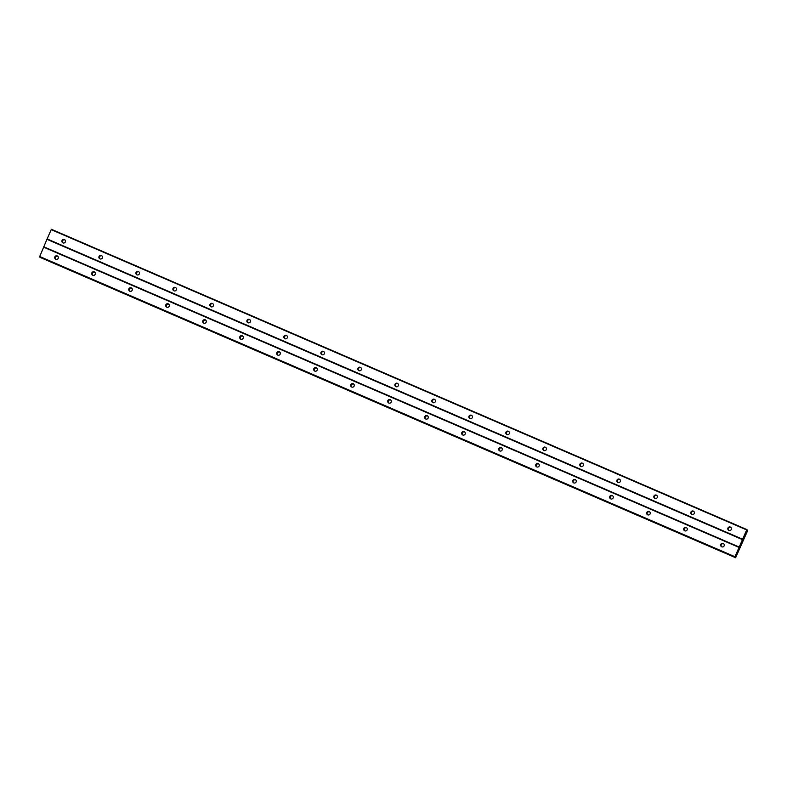 <?xml version="1.0" encoding="UTF-8"?>
<svg xmlns="http://www.w3.org/2000/svg" width="787" height="787" viewBox="0 0 787 787"><rect width="100%" height="100%" fill="white"/><g stroke="black" fill="none" stroke-linecap="round" stroke-linejoin="round"><path stroke-width="1.18" d="M730.966 527.516A1.83 1.81 -52.1 0 0 728.752 530.359M728.88 530.418A1.83 1.81 -52.1 0 0 730.739 527.3A1.83 1.81 -52.1 0 0 728.054 527.821A1.83 1.81 -52.1 0 0 728.88 530.418M65.046 239.996A1.83 1.81 -52.1 0 0 62.832 242.839M62.97 242.898A1.83 1.81 -52.1 0 0 64.819 239.779A1.83 1.81 -52.1 0 0 62.143 240.301A1.83 1.81 -52.1 0 0 62.97 242.898M102.044 255.962A1.83 1.81 -52.1 0 0 99.831 258.805M99.959 258.874A1.83 1.81 -52.1 0 0 101.818 255.755A1.83 1.81 -52.1 0 0 99.132 256.277A1.83 1.81 -52.1 0 0 99.959 258.874M139.043 271.938A1.83 1.81 -52.1 0 0 136.82 274.781M136.958 274.84A1.83 1.81 -52.1 0 0 138.817 271.731A1.83 1.81 -52.1 0 0 136.131 272.243A1.83 1.81 -52.1 0 0 136.958 274.84M176.032 287.914A1.83 1.81 -52.1 0 0 173.819 290.757M173.957 290.816A1.83 1.81 -52.1 0 0 175.806 287.698A1.83 1.81 -52.1 0 0 173.12 288.219A1.83 1.81 -52.1 0 0 173.957 290.816M213.031 303.88A1.83 1.81 -52.1 0 0 210.818 306.723M210.946 306.792A1.83 1.81 -52.1 0 0 212.805 303.674A1.83 1.81 -52.1 0 0 210.119 304.195A1.83 1.81 -52.1 0 0 210.946 306.792M250.03 319.856A1.83 1.81 -52.1 0 0 247.807 322.7M247.944 322.768A1.83 1.81 -52.1 0 0 249.794 319.65A1.83 1.81 -52.1 0 0 247.118 320.171A1.83 1.81 -52.1 0 0 247.944 322.768M287.019 335.833A1.83 1.81 -52.1 0 0 284.805 338.676M284.943 338.735A1.83 1.81 -52.1 0 0 286.793 335.626A1.83 1.81 -52.1 0 0 284.107 336.138A1.83 1.81 -52.1 0 0 284.943 338.735M324.018 351.809A1.83 1.81 -52.1 0 0 321.804 354.652M321.932 354.711A1.83 1.81 -52.1 0 0 323.791 351.592A1.83 1.81 -52.1 0 0 321.106 352.114A1.83 1.81 -52.1 0 0 321.932 354.711M361.007 367.775A1.83 1.81 -52.1 0 0 358.793 370.618M358.931 370.687A1.83 1.81 -52.1 0 0 360.78 367.568A1.83 1.81 -52.1 0 0 358.105 368.09A1.83 1.81 -52.1 0 0 358.931 370.687M398.006 383.751A1.83 1.81 -52.1 0 0 395.792 386.594M395.92 386.663A1.83 1.81 -52.1 0 0 397.779 383.544A1.83 1.81 -52.1 0 0 395.094 384.056A1.83 1.81 -52.1 0 0 395.92 386.663M435.004 399.727A1.83 1.81 -52.1 0 0 432.791 402.57M432.919 402.629A1.83 1.81 -52.1 0 0 434.778 399.511A1.83 1.81 -52.1 0 0 432.093 400.032A1.83 1.81 -52.1 0 0 432.919 402.629M471.993 415.703A1.83 1.81 -52.1 0 0 469.78 418.546M469.918 418.605A1.83 1.81 -52.1 0 0 471.767 415.487A1.83 1.81 -52.1 0 0 469.091 416.008A1.83 1.81 -52.1 0 0 469.918 418.605M508.992 431.67A1.83 1.81 -52.1 0 0 506.779 434.513M506.907 434.581A1.83 1.81 -52.1 0 0 508.766 431.463A1.83 1.81 -52.1 0 0 506.08 431.984A1.83 1.81 -52.1 0 0 506.907 434.581M545.991 447.646A1.83 1.81 -52.1 0 0 543.768 450.489M543.906 450.558A1.83 1.81 -52.1 0 0 545.765 447.439A1.83 1.81 -52.1 0 0 543.079 447.951A1.83 1.81 -52.1 0 0 543.906 450.558M582.98 463.622A1.83 1.81 -52.1 0 0 580.767 466.465M580.904 466.524A1.83 1.81 -52.1 0 0 582.754 463.405A1.83 1.81 -52.1 0 0 580.068 463.927A1.83 1.81 -52.1 0 0 580.904 466.524M619.979 479.598A1.83 1.81 -52.1 0 0 617.765 482.441M617.893 482.5A1.83 1.81 -52.1 0 0 619.753 479.381A1.83 1.81 -52.1 0 0 617.067 479.903A1.83 1.81 -52.1 0 0 617.893 482.5M656.978 495.564A1.83 1.81 -52.1 0 0 654.754 498.407M654.892 498.476A1.83 1.81 -52.1 0 0 656.742 495.357A1.83 1.81 -52.1 0 0 654.066 495.879A1.83 1.81 -52.1 0 0 654.892 498.476M693.967 511.54A1.83 1.81 -52.1 0 0 691.753 514.383M691.891 514.442A1.83 1.81 -52.1 0 0 693.741 511.334A1.83 1.81 -52.1 0 0 691.055 511.845A1.83 1.81 -52.1 0 0 691.891 514.442M723.814 543.886A1.83 1.81 -52.1 0 0 721.59 546.729M721.728 546.798A1.83 1.81 -52.1 0 0 723.587 543.679A1.83 1.81 -52.1 0 0 720.902 544.201A1.83 1.81 -52.1 0 0 721.728 546.798M57.894 256.365A1.83 1.81 -52.1 0 0 55.68 259.208M55.808 259.277A1.83 1.81 -52.1 0 0 57.667 256.159A1.83 1.81 -52.1 0 0 54.982 256.67A1.83 1.81 -52.1 0 0 55.808 259.277M94.893 272.341A1.83 1.81 -52.1 0 0 92.679 275.184M92.807 275.243A1.83 1.81 -52.1 0 0 94.666 272.125A1.83 1.81 -52.1 0 0 91.981 272.646A1.83 1.81 -52.1 0 0 92.807 275.243M131.882 288.317A1.83 1.81 -52.1 0 0 129.668 291.16M129.806 291.22A1.83 1.81 -52.1 0 0 131.655 288.101A1.83 1.81 -52.1 0 0 128.979 288.622A1.83 1.81 -52.1 0 0 129.806 291.22M168.88 304.284A1.83 1.81 -52.1 0 0 166.667 307.127M166.795 307.196A1.83 1.81 -52.1 0 0 168.654 304.077A1.83 1.81 -52.1 0 0 165.968 304.599A1.83 1.81 -52.1 0 0 166.795 307.196M205.879 320.26A1.83 1.81 -52.1 0 0 203.666 323.103M203.794 323.162A1.83 1.81 -52.1 0 0 205.653 320.053A1.83 1.81 -52.1 0 0 202.967 320.565A1.83 1.81 -52.1 0 0 203.794 323.162M242.868 336.236A1.83 1.81 -52.1 0 0 240.655 339.079M240.792 339.138A1.83 1.81 -52.1 0 0 242.642 336.019A1.83 1.81 -52.1 0 0 239.956 336.541A1.83 1.81 -52.1 0 0 240.792 339.138M279.867 352.202A1.83 1.81 -52.1 0 0 277.654 355.045M277.781 355.114A1.83 1.81 -52.1 0 0 279.641 351.996A1.83 1.81 -52.1 0 0 276.955 352.517A1.83 1.81 -52.1 0 0 277.781 355.114M316.866 368.178A1.83 1.81 -52.1 0 0 314.643 371.021M314.78 371.09A1.83 1.81 -52.1 0 0 316.64 367.972A1.83 1.81 -52.1 0 0 313.954 368.493A1.83 1.81 -52.1 0 0 314.78 371.09M353.855 384.154A1.83 1.81 -52.1 0 0 351.641 386.997M351.779 387.056A1.83 1.81 -52.1 0 0 353.629 383.948A1.83 1.81 -52.1 0 0 350.943 384.459A1.83 1.81 -52.1 0 0 351.779 387.056M390.854 400.13A1.83 1.81 -52.1 0 0 388.64 402.974M388.768 403.033A1.83 1.81 -52.1 0 0 390.627 399.914A1.83 1.81 -52.1 0 0 387.942 400.435A1.83 1.81 -52.1 0 0 388.768 403.033M427.843 416.097A1.83 1.81 -52.1 0 0 425.629 418.94M425.767 419.009A1.83 1.81 -52.1 0 0 427.616 415.89A1.83 1.81 -52.1 0 0 424.941 416.412A1.83 1.81 -52.1 0 0 425.767 419.009M464.842 432.073A1.83 1.81 -52.1 0 0 462.628 434.916M462.756 434.985A1.83 1.81 -52.1 0 0 464.615 431.866A1.83 1.81 -52.1 0 0 461.93 432.378A1.83 1.81 -52.1 0 0 462.756 434.985M501.84 448.049A1.83 1.81 -52.1 0 0 499.627 450.892M499.755 450.951A1.83 1.81 -52.1 0 0 501.614 447.833A1.83 1.81 -52.1 0 0 498.928 448.354A1.83 1.81 -52.1 0 0 499.755 450.951M538.829 464.025A1.83 1.81 -52.1 0 0 536.616 466.868M536.754 466.927A1.83 1.81 -52.1 0 0 538.603 463.809A1.83 1.81 -52.1 0 0 535.927 464.33A1.83 1.81 -52.1 0 0 536.754 466.927M575.828 479.991A1.83 1.81 -52.1 0 0 573.615 482.834M573.743 482.903A1.83 1.81 -52.1 0 0 575.602 479.785A1.83 1.81 -52.1 0 0 572.916 480.306A1.83 1.81 -52.1 0 0 573.743 482.903M612.827 495.967A1.83 1.81 -52.1 0 0 610.614 498.81M610.742 498.879A1.83 1.81 -52.1 0 0 612.601 495.761A1.83 1.81 -52.1 0 0 609.915 496.272A1.83 1.81 -52.1 0 0 610.742 498.879M649.816 511.943A1.83 1.81 -52.1 0 0 647.603 514.787M647.74 514.846A1.83 1.81 -52.1 0 0 649.59 511.727A1.83 1.81 -52.1 0 0 646.914 512.248A1.83 1.81 -52.1 0 0 647.74 514.846M686.815 527.92A1.83 1.81 -52.1 0 0 684.601 530.763M684.729 530.822A1.83 1.81 -52.1 0 0 686.589 527.703A1.83 1.81 -52.1 0 0 683.903 528.225A1.83 1.81 -52.1 0 0 684.729 530.822M51.175 229.627L746.686 529.926L742.623 539.233L47.112 238.923L51.381 229.283L746.893 529.582L746.45 531.54L747.581 530.123L747.266 531.481L735.619 557.717L40.088 257.211M735.55 557.668L736.101 555.799L734.979 556.724L742.623 539.233M735.619 557.717L40.039 257.359M735.058 557.275L39.547 256.975L47.112 238.923M742.505 539.636L46.994 239.337M739.249 547.073L43.738 246.774M43.531 247.118L739.042 547.418M734.979 556.724L39.468 256.414M39.35 256.828L734.861 557.127M746.961 530.104L747.473 530.32M735.619 557.432L735.097 557.206M747.04 529.887L747.581 530.123"/></g></svg>
